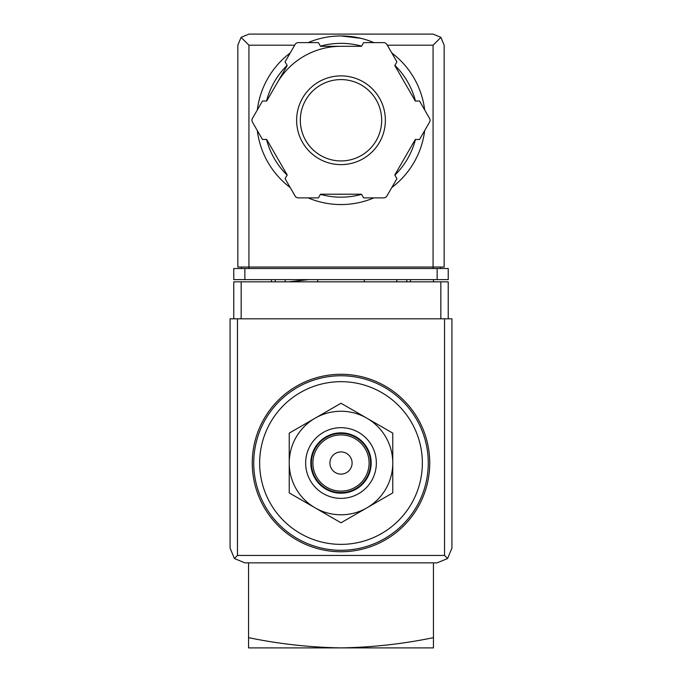 <?xml version="1.0" encoding="UTF-8"?>
<svg xmlns="http://www.w3.org/2000/svg" width="682" height="682" viewBox="0 0 682 682"><rect width="100%" height="100%" fill="white"/><g stroke="black" fill="none" stroke-linecap="round" stroke-linejoin="round"><path stroke-width="1.02" d="M433.437 281.837L433.437 279.62M433.437 637.644C403.173 643.936 372.355 647.354 341 647.9C309.654 647.354 278.836 643.936 248.563 637.644L248.563 647.9L433.437 647.9L433.437 562.855M248.563 637.644L248.563 562.855M288.605 281.837L308.673 279.62M341 381.673A81.346 81.346 0 0 1 411.451 503.691A81.346 81.346 0 0 1 270.549 503.691A81.346 81.346 0 0 1 341 381.673M341 374.282A88.745 88.745 0 0 1 417.853 507.391A88.745 88.745 0 0 1 264.147 507.391A88.745 88.745 0 0 1 341 374.282M289.236 492.907L289.236 433.13L341 403.25L392.764 433.13L392.764 492.907L341 522.796L289.236 492.907M341 451.927A11.091 11.091 0 0 1 350.608 468.568A11.091 11.091 0 0 1 331.392 468.568A11.091 11.091 0 0 1 341 451.927M341 434.92A28.098 28.098 0 0 1 365.339 477.068A28.098 28.098 0 0 1 316.661 477.068A28.098 28.098 0 0 1 341 434.92M341 433.437A29.582 29.582 0 0 1 366.618 477.809A29.582 29.582 0 0 1 315.382 477.809A29.582 29.582 0 0 1 341 433.437M341 432.848A30.17 30.17 0 0 1 367.129 478.108A30.17 30.17 0 0 1 314.871 478.108A30.17 30.17 0 0 1 341 432.848M341 427.674A35.353 35.353 0 0 1 371.613 480.699A35.353 35.353 0 0 1 310.387 480.699A35.353 35.353 0 0 1 341 427.674M366.882 418.185A51.764 51.764 0 0 1 366.882 507.851A51.764 51.764 0 0 1 289.236 463.018A51.764 51.764 0 0 1 366.882 418.185M448.227 318.818L448.227 281.837L233.773 281.837L233.773 318.818M234.403 558.524L244.864 562.855L437.136 562.855L447.597 558.524L451.927 548.064L451.927 318.818L230.073 318.818L230.073 548.064L234.403 558.524L237.464 555.463L237.464 318.818M447.597 558.524L444.536 555.463L237.464 555.463M317.701 279.62L317.701 281.837M364.299 281.837L364.299 279.62M271.487 279.62L271.487 281.837M285.17 279.62L285.17 281.837M396.83 279.62L396.83 281.837M410.513 279.62L410.513 281.837M360.761 38.294L341 35.95A84.304 84.304 0 0 1 373.881 42.625A84.304 84.304 0 0 0 308.119 42.625A84.304 84.304 0 0 1 341 35.95M294.701 45.191L248.93 45.191L241.087 37.348L237.839 45.191L237.839 267.046L248.93 267.046L248.93 268.529M241.087 37.348L248.93 34.1L433.07 34.1L440.913 37.348L433.07 45.191L387.299 45.191M440.913 37.348L444.161 45.191L444.161 267.046L248.93 267.046L248.93 45.191M244.864 279.62L233.773 279.62L233.773 268.529L244.864 268.529L244.864 279.62L448.227 279.62L448.227 268.529L244.864 268.529M241.539 267.046L241.539 268.529M440.461 267.046L440.461 268.529M276.952 83.281A73.954 73.954 0 0 1 341 46.299M391.792 52.966A84.304 84.304 0 0 1 424.673 109.913A84.304 84.304 0 0 0 391.792 52.966M424.673 130.594A84.304 84.304 0 0 1 391.792 187.541A84.304 84.304 0 0 0 424.673 130.594M373.881 197.882A84.304 84.304 0 0 1 308.119 197.882A84.304 84.304 0 0 0 373.881 197.882M290.208 187.541A84.304 84.304 0 0 1 257.327 130.594A84.304 84.304 0 0 0 290.208 187.541M257.327 109.913A84.304 84.304 0 0 1 290.208 52.966A84.304 84.304 0 0 0 257.327 109.913M262.459 101.03L252.434 118.404A3.7 3.7 0 0 0 252.434 122.104L262.459 139.478L266.705 139.478L287.199 174.976L285.076 178.658L295.11 196.032A3.7 3.7 0 0 0 298.315 197.882L318.383 197.882L320.506 194.208L361.494 194.208L363.617 197.882L383.685 197.882A3.7 3.7 0 0 0 386.89 196.032L396.924 178.658L394.801 174.976L415.295 139.478L419.541 139.478L429.566 122.104A3.7 3.7 0 0 0 429.566 118.404L419.541 101.03L415.295 101.03L394.801 65.532L396.924 61.849L386.89 44.475A3.7 3.7 0 0 0 383.685 42.625L363.617 42.625L361.494 46.299L320.506 46.299L318.383 42.625L298.315 42.625A3.7 3.7 0 0 0 295.11 44.475L285.076 61.849L287.199 65.532L266.705 101.03L262.459 101.03M341 79.581A40.673 40.673 0 0 1 376.225 140.594A40.673 40.673 0 0 1 305.775 140.594A40.673 40.673 0 0 1 341 79.581A40.673 40.673 0 0 1 376.225 140.594A40.673 40.673 0 0 1 305.775 140.594A40.673 40.673 0 0 1 341 79.581A40.673 40.673 0 0 1 376.225 140.594A40.673 40.673 0 0 1 305.775 140.594A40.673 40.673 0 0 1 341 79.581M341 375.756A87.262 87.262 0 0 1 416.574 506.649A87.262 87.262 0 0 1 265.426 506.649A87.262 87.262 0 0 1 341 375.756M444.536 555.463L444.536 318.818M241.164 281.837L241.164 318.818M440.836 281.837L440.836 318.818M275.187 279.62L275.187 281.837M406.813 279.62L406.813 281.837M437.136 268.529L437.136 279.62M433.07 45.191L433.07 268.529M320.421 46.146A76.913 76.913 0 0 1 361.579 46.146M394.887 65.378A76.913 76.913 0 0 1 415.466 101.03M415.466 139.478A76.913 76.913 0 0 1 394.887 175.129M361.579 194.361A76.913 76.913 0 0 1 320.421 194.361M287.113 175.129A76.913 76.913 0 0 1 266.534 139.478M266.534 101.03A76.913 76.913 0 0 1 287.113 65.378M341 75.881A44.373 44.373 0 0 1 379.431 142.436A44.373 44.373 0 0 1 302.569 142.436A44.373 44.373 0 0 1 341 75.881"/></g></svg>
